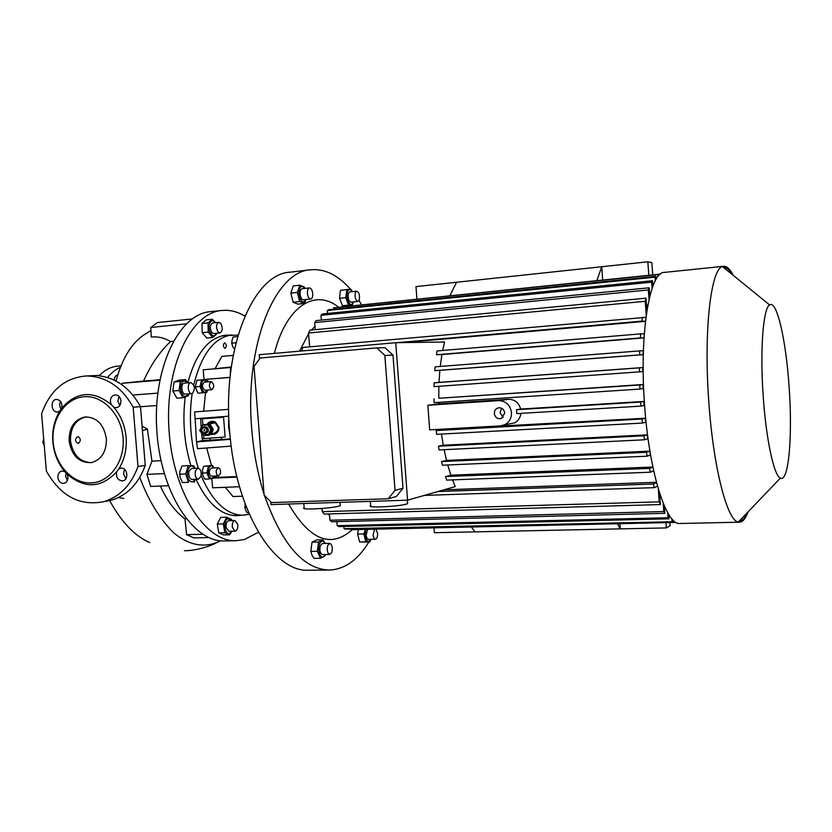 <?xml version="1.0" encoding="UTF-8"?>
<svg xmlns="http://www.w3.org/2000/svg" width="832" height="832" viewBox="0 0 832 832"><rect width="100%" height="100%" fill="white"/><g stroke="black" fill="none" stroke-linecap="round" stroke-linejoin="round"><path stroke-width="1.25" d="M43.94 442L42.869 442.291L43.982 442.447M42.848 442.062L43.68 438.849M44.231 445.463L42.89 442.51M205.691 433.43C208.863 431.746 209.186 429.634 206.658 427.066L203.819 426.785M204.568 432.973C207.979 430.872 207.834 429.031 204.131 427.45C200.72 429.562 200.866 431.402 204.568 432.973M204.173 426.733L206.17 427.19C208.79 430.05 208.312 432.193 204.724 433.638L202.394 432.962C200.158 430.071 200.751 428.002 204.173 426.733M204.651 429.593L204.932 430.591M204.402 430.903L204.298 429.53L204.402 430.903M208.208 424.809L211.359 429.395L208.967 434.398L202.831 434.99L199.67 430.394L202.654 425.225L208.208 424.809L207.636 424.954L210.798 429.551L211.359 429.395M210.798 429.551L208.395 434.574M202.062 425.37L207.636 424.954M214.261 433.67C219.44 430.456 219.773 426.795 215.259 422.666L211.047 422.188M212.867 433.94C219.149 431.319 219.908 427.575 215.124 422.708L211.921 422.053L208.447 423.509L215.124 422.708L218.348 427.544C218.067 431.912 215.727 434.023 211.349 433.857M212.482 423.363L210.101 423.956M211.328 423.478L210.236 423.925M203.018 424.788L209.83 424.029L213.158 429.021C212.545 434.273 209.654 436.29 204.485 435.074M209.019 434.73L203.174 434.97M202.28 425.318L203.882 424.58L209.695 424.341L202.706 424.871M209.342 424.174L208.198 424.455M211.682 429.166L212.794 428.844L211.702 429.551L208.551 424.622M209.342 434.502L211.702 429.551M212.794 428.844L209.695 424.341M210.475 434.158L212.826 429.239M200.918 476.455L198.38 479.211C195.645 478.317 194.667 475.53 195.426 470.87L197.954 468.135C200.689 469.019 201.677 471.796 200.918 476.455M198.38 479.211L191.974 479.482C189.228 478.587 188.24 475.821 189.01 471.162L191.558 468.437L197.954 468.135M194.698 468.291L193.846 467.178C188.916 461.677 184.496 475.998 189.706 480.782C191.755 482.518 193.565 482.05 195.135 479.346M194.927 468.281L193.627 465.754L188.23 465.66L185.682 473.938L188.583 482.279L182.374 482.539L179.982 477.017L179.774 471.9L182.021 465.951L188.23 465.66M185.682 473.938L179.452 474.219M241.176 515.268L236.995 515.705C221.114 515.601 207.449 503.464 196.009 479.305M190.913 465.67C184.246 443.466 182.343 420.597 185.214 397.051M180.274 381.43L179.036 390.53L172.817 391.009L174.054 381.93L180.274 381.43L185.505 379.6L187.803 382.803C195.832 353.475 208.478 337.594 225.784 335.171L229.923 335.098M258.409 532.262L244.41 539.521L236.028 540.727C205.327 542.235 172.682 492.128 168.948 429.26C164.871 366.402 191.069 312.697 221.728 310.461L226.325 310.284C232.669 310.523 238.867 312.458 244.91 316.087M174.054 381.93L179.317 380.099L185.505 379.6M201.978 323.513L206.305 319.831L212.316 319.207L208.021 322.899L201.978 323.513L202.186 332.686L208.229 332.093L212.742 337.49L217.079 333.258M223.662 534.934L218.795 532.886L217.287 524.066L220.678 517.369L226.699 517.202L223.34 523.91L224.838 532.75L229.684 534.799L223.662 534.934M223.922 335.421L226.096 335.462M224.806 540.946L224.442 540.946C193.409 542.454 160.482 492.596 156.77 430.019C152.714 367.463 179.223 313.966 210.205 311.678L210.402 311.657M237.338 515.372L235.186 515.684M221.801 335.878L238.098 335.057M198.359 468.166C194.511 456.57 192.036 444.163 190.954 430.934C189.956 418.059 190.362 405.6 192.171 393.557M193.742 384.998C201.438 354.172 214.157 337.48 231.899 334.911M142.438 430.706L147.378 429.042L151.954 461.146L160.971 460.689M224.838 532.75L218.795 532.886M231.639 520.614L227.614 518.752C222.539 521.175 225.139 536.474 230.058 533.229L231.785 531.242M235.113 531.17L228.894 531.305L226.106 527.54C225.774 523.609 226.658 521.321 228.758 520.697L234.978 520.53L237.754 524.316C238.087 528.247 237.203 530.535 235.113 531.17L232.346 527.394C232.014 523.442 232.887 521.154 234.978 520.53M229.684 534.799L231.92 531.242M231.962 520.603L231.514 519.345L226.699 517.202M223.34 523.91L217.287 524.066M215.467 322.691C213.034 319.779 211.037 320.154 209.466 323.804C206.898 331.105 214.074 340.486 216.642 333.299M215.644 322.67L212.316 319.207M218.785 322.348L212.566 322.982C209.81 324.886 209.56 328.078 211.817 332.582L213.751 333.58L219.96 332.977L218.036 331.968C215.79 327.465 216.039 324.251 218.785 322.348L220.73 323.378C222.955 327.891 222.706 331.084 219.96 332.977M208.021 322.899L208.229 332.093M212.742 337.49L206.721 338.062L202.186 332.686M139.755 477.412C148.533 500.687 159.942 519.262 173.982 533.125C188.531 544.877 202.946 547.955 217.214 542.35L220.594 540.779M208.811 537.576L193.794 537.878L186.628 534.622L184.964 518.846L186.181 518.814M160.358 486.044C167.18 500.895 175.386 511.826 184.964 518.846M168.23 485.722L150.665 486.439L146.91 474.365L151.954 461.146M109.668 500.573C121.43 522.122 134.815 536.13 149.833 542.61M150.925 330.554L147.233 332.842C132.974 340.902 122.564 356.97 116.002 381.046M61.11 409.23C59.446 406.702 59.259 404.082 60.538 401.378M56.462 399.381C49.982 399.589 51.074 412.724 57.502 411.965L59.738 411.112L61.714 408.2C62.483 403.021 60.746 400.088 56.503 399.381L56.462 399.381M67.371 480.542L65.572 476.247L66.082 472.857M126.048 478.379C123.562 475.727 123.084 472.742 124.623 469.435M119.777 405.548L117.832 401.118L119.018 396.458M104.738 501.509L111.051 500.313C127.057 495.539 138.455 483.902 145.246 465.4L140.494 406.63C130.333 388.388 116.563 378.123 99.185 375.825L96.938 375.482M59.738 411.112C54.309 420.16 52.01 430.414 52.842 441.896C53.914 453.357 57.876 463.226 64.73 471.505L61.807 471.006C59.134 471.817 57.824 473.959 57.876 477.433C58.635 481.603 60.715 483.59 64.106 483.382C66.737 482.529 68.016 480.397 67.954 476.965L67.163 474.146C84.646 489.008 101.161 488.228 116.698 471.817C115.877 477.069 117.686 480.106 122.148 480.917L122.959 480.813C129.137 479.679 127.348 467.449 121.098 468.094L118.768 468.905L116.698 471.817M113.734 407.202L116.262 407.722C119.382 407.066 120.942 404.789 120.942 400.899C120.307 397.041 118.394 395.023 115.18 394.857C111.998 395.46 110.396 397.738 110.396 401.69L111.207 404.56L113.734 407.202C120.89 415.553 125.018 425.651 126.131 437.476C126.942 449.322 124.488 459.805 118.768 468.905M123.053 437.746C121.285 414.274 102.731 395.044 84.063 396.718C65.354 398.05 51.116 419.266 53.134 441.948C54.891 464.651 72.457 483.87 91.156 482.945C109.876 482.373 125.091 461.188 123.053 437.746M111.207 404.56C93.111 390.114 76.606 391.331 61.714 408.2M140.494 406.63L133.182 407.254L137.998 466.523L145.246 465.4M133.182 407.254C121.524 386.662 105.862 376.241 86.195 375.97C64.792 377.79 49.92 390.406 41.6 413.826L46.353 470.985C60.445 496.028 79.529 506.272 103.615 501.717C119.704 496.912 131.165 485.181 137.998 466.523M67.163 474.146L64.73 471.505M173.243 341.297L170.602 341.546C160.118 351.187 151.102 364.364 143.541 381.066L159.869 379.735M143.541 381.066L122.262 383.271L121.961 384.758M192.005 318.989L157.414 322.577L150.758 327.486L151.278 337.002C158.007 336.388 164.445 337.906 170.602 341.546M156.676 405.558L140.504 406.723M147.378 429.042L142.074 426.213M159.775 380.214L122.262 383.271M157.758 393.13L132.839 395.044M164.216 473.585L146.91 474.365M202.706 534.269L186.628 534.622M186.233 323.856L150.758 327.486M99.403 375.43C104.988 369.845 111.072 366.746 117.634 366.142L120.973 365.841M107.536 377.52C111.436 372.726 115.721 369.304 120.422 367.234M117.634 375.232L117.218 375.222C115.43 375.596 114.442 377.239 114.254 380.151M123.791 498.399L118.446 497.567M106.371 438.745C103.948 424.497 96.907 417.227 85.228 416.936C74.391 419.37 69.025 427.388 69.129 440.991C71.76 455.905 79.238 463.102 91.551 462.592C101.587 459.607 106.527 451.662 106.371 438.745M91.53 462.592L90.834 462.644C79.487 461.833 72.706 454.553 70.491 440.835C70.346 427.544 75.535 419.557 86.07 416.874M77.802 436.519C74.641 439.098 74.776 441.428 78.218 443.487L78.312 443.477C81.047 440.898 80.912 438.578 77.886 436.509L77.802 436.519M245.18 315.442L244.026 315.567M229.996 435.386L228.592 426.577L228.717 416.198M225.129 436.987L207.74 438.298L225.129 436.987L223.558 417.186L219.658 417.602L219.69 416.884M221.645 439.462L221.239 437.507M219.658 417.602L208.385 418.34L208.416 417.737M210.382 440.107L209.966 438.162M208.385 418.34L200.668 418.86M202.207 438.682L207.74 438.298M200.668 418.891L206.159 418.496M207.657 423.374C209.955 421.262 212.534 420.836 215.405 422.074L219.055 427.482C218.639 432.609 215.873 434.897 210.746 434.377M202.394 418.777L202.873 424.83M203.694 435.126L203.965 438.589M214.5 434.283L210.798 434.346M207.73 423.384L210.933 421.533M187.637 382.824C182.988 379.059 180.658 381.503 180.638 390.146C182.759 396.843 185.401 398.091 188.552 393.869M179.036 390.53L183.082 397.717L176.873 398.174L172.817 391.009M183.082 397.717L188.282 395.793L188.864 393.848M191.797 393.619L185.401 394.108C181.709 394.68 180.388 384.145 184.028 383.167L190.882 382.564C194.979 385.414 195.447 389.064 192.286 393.515L191.797 393.619C188.126 394.202 186.805 383.635 190.424 382.658L190.882 382.564M188.583 482.279L182.374 482.539M193.991 482.269L195.333 479.336M249.288 514.29L243.1 515.206C226.543 515.008 212.545 501.821 201.115 475.654M200.647 418.319L201.126 427.326M201.625 433.243L202.436 440.565L230.36 438.963M225.306 487.302L232.96 496.558L242.414 496.226M215.27 368.337L221.884 356.387L233.23 355.378M211.38 369.106L231.088 366.995M236.954 477.09L213.543 478.098M239.034 486.762L212.597 487.802L211.858 478.556M236.818 476.549L215.686 477.454L215.145 476.05M213.658 477.838L215.686 477.454M211.453 465.442L206.71 447.98M202.436 440.565L196.508 441.948L197.538 448.677L231.202 446.108M196.997 441.875L230.391 439.338M194.605 411.923L228.644 409.334L194.605 411.923L195.146 418.735L228.779 416.187M195.146 418.735L196.508 441.948M230.058 377.374L203.986 379.475L230.048 377.468M230.849 367.474L203.216 369.793L203.986 379.475M207.886 379.246L207.355 381.878M205.546 392.6L203.684 411.039M225.035 348.41L225.098 348.4C226.803 346.455 226.637 344.604 224.598 342.857L224.536 342.857C222.83 344.812 222.997 346.663 225.035 348.41M206.887 472.878L209.446 478.941L204.745 479.149L202.706 475.197L202.509 469.893L203.715 466.305L212.493 465.4L208.426 466.076L206.887 472.878L202.176 473.086M206.7 392.517L197.891 393.172L195.302 386.87L196.862 380.286L201.562 379.902L200.013 386.495L202.592 392.818L206.7 392.517L207.626 390.052M248.581 512.637L247 512.678L245.305 509.475L245.003 503.62M246.272 506.969L244.67 507.021M234.468 349.274L232.7 346.59L231.754 343.158L232.045 340.236L233.158 337.002L237.661 336.575M235.997 342.763L231.754 343.158M206.95 381.909L205.67 379.662L201.562 379.902M206.825 381.919C203.59 378.706 201.739 380.203 201.271 386.412C202.738 392.527 204.807 393.744 207.501 390.062M202.592 392.818L197.891 393.172M200.013 386.495L195.302 386.87M211.9 389.73L211.89 389.73C208.811 387.223 208.593 384.509 211.224 381.566C214.313 384.093 214.531 386.807 211.9 389.73L204.994 390.25C201.885 387.764 201.656 385.05 204.308 382.117L204.339 382.117M211.224 381.566L204.308 382.117M208.426 466.076L203.715 466.305M213.824 467.948L212.742 466.565C208.78 462.987 206.118 474.729 210.236 477.714C211.786 478.764 213.086 478.223 214.157 476.091M213.938 467.938L212.493 465.4M209.446 478.941L213.502 478.192L214.302 476.081M218.244 467.74L211.328 468.062L209.404 470.444C209.03 473.741 209.778 475.654 211.64 476.206L218.556 475.904C216.705 475.353 215.966 473.429 216.33 470.122L218.244 467.74C220.085 468.281 220.834 470.205 220.47 473.502L218.556 475.904M308.911 570.201L308.402 570.201C274.03 572.603 235.248 510.619 229.59 430.664C222.175 346.944 253.812 273.749 289.9 272.199L290.212 272.168M368.784 542.121C357.791 560.154 344.573 569.462 329.139 570.045C303.441 569.182 281.871 544.294 264.43 495.373M264.046 494.187C257.743 474.157 253.646 452.535 251.763 429.322C244.358 344.885 275.205 271.211 310.492 269.786C324.667 268.518 337.948 274.976 350.366 289.172L352.414 291.595M240.802 491.13L238.68 483.818M230.204 376.002L230.516 368.919L231.338 366.798M358.977 300.539L361.629 304.72M274.331 353.392C286.614 305.427 315.328 288.475 338.489 307.091M352.248 529.672C330.918 548.704 309.702 540.155 288.6 504.026M320.507 558.272L313.997 558.355L312.031 555.235L310.783 551.408L312.042 542.173L316.482 539.968L322.962 539.843L318.562 542.048L317.314 551.314L320.507 558.272L324.782 556.067L325.343 554.538M290.836 293.114L293.29 285.938L299.79 285.21L297.357 292.406L290.836 293.114L293.145 302.255L299.655 301.558L304.356 303.441L297.877 304.127L293.145 302.255M299.572 351.166L308.61 333.694M311.47 330.044L315.016 326.394M365.487 529.381L363.813 533.926L365.789 541.84L369.73 542.1L359.611 541.954L357.625 534.05L358.353 529.537M340.683 290.295L350.792 289.12L340.683 290.295L340.246 291.585L339.57 298.314L345.748 297.658L348.629 305.126L342.472 305.76L339.57 298.314M352.206 291.616L350.792 289.12M352.113 291.626L351.686 290.982C350.334 289.286 349.107 289.255 348.015 290.878C344.812 295.818 349.794 308.724 352.716 303.15L353.226 301.954M348.629 305.126L352.56 304.533L353.33 301.943M346.84 289.619L345.748 297.658M357.854 301.475L350.927 302.193C348.452 300.945 347.63 297.97 348.452 293.28L349.804 291.876L356.72 291.138L355.389 292.542C354.578 297.242 355.399 300.217 357.854 301.475L359.195 300.05C360.006 295.35 359.174 292.386 356.72 291.138M365.789 541.84L359.611 541.954M365.924 529.37L365.175 533.967C365.914 540.904 367.671 542.932 370.469 540.062L370.812 539.334M369.73 542.1L370.906 539.334M363.813 533.926L357.625 534.05M367.63 529.329L366.184 534.945C366.496 537.701 367.276 539.178 368.514 539.386L375.45 539.25C376.948 538.803 377.655 536.838 377.572 533.354L375.96 529.152M374.566 529.183L373.142 534.799C373.454 537.566 374.213 539.042 375.45 539.25M329.545 515.122L327.621 513.958M322.182 509.662L321.017 508.55M645.954 317.335L302.765 347.464L301.662 350.979M309.629 346.85L308.558 333.018L645.247 301.288L645.975 298.178L646.87 310.929M645.975 298.178L310.024 330.179L308.558 333.018M315.266 329.68L314.725 322.587L648.378 289.952L649.043 299.416M649.761 296.39L649.158 287.799L316.222 320.59L314.725 322.587M321.36 320.091L320.996 315.318L651.685 282.162L652.111 288.35M652.87 286.239L652.486 280.738L322.504 313.955L320.996 315.318M327.548 313.446L327.319 310.513L655.086 277.16L655.335 280.696M656.115 279.282L655.918 276.318L328.838 309.681L327.319 310.513M333.778 309.171L333.674 307.798L658.57 274.498L658.653 275.735M660.379 274.102L333.674 307.798M350.605 529.006L350.657 529.703L351.52 529.693M343.876 526.479L344.053 528.705L345.654 529.121L672.942 521.726L672.807 519.834M336.846 521.643L337.158 525.668L338.832 526.594L669.022 518.814L668.72 514.426M329.451 513.906L329.94 520.218L331.698 521.768L664.841 513.323L664.331 505.877M322.088 508.466L322.338 511.67L324.199 514.051L660.348 504.566L659.547 493.002M646.464 305.178L647.878 305.053M645.466 321.339L403.135 342.607M442.655 350.47L444.538 342.004L395.741 342.711L259.23 354.713L259.553 358.842M640.38 337.917L436.488 354.734L437.06 350.938L640.682 333.871L640.38 337.917L644.02 337.875L441.906 354.536L440.242 366.434M639.735 350.802L639.61 354.89L434.772 370.666L435.094 366.839L643.198 350.636L643.032 354.682L439.847 370.334L439.015 382.387L642.772 367.546L642.762 371.613L434.013 386.651L434.117 382.824L639.454 367.869L639.486 371.966M438.776 398.258L639.777 384.977L639.933 389.074L643.136 388.575L642.99 384.509L438.776 398.258L438.87 386.308M643.812 401.44L640.64 402.054L640.921 406.13L644.093 405.475L643.812 401.44L520.666 409.053C518.814 402.646 514.769 399.391 508.529 399.298L438.901 403.853L438.859 402.334M427.835 405.246L429.676 429.874L500.458 425.87L504.795 424.726C509.392 422.157 511.618 418.09 511.472 412.526C510.182 404.893 505.898 400.93 498.618 400.639L427.835 405.246L438.901 403.853M434.002 398.819L434.096 402.646L639.933 389.074M439.015 382.387L434.117 382.824M434.772 370.666L439.847 370.334M436.488 354.734L441.906 354.536M452.535 479.877L455.25 486.606L407.586 500.188L395.741 342.711M652.881 467.085L649.49 468.416L445.546 476.58L446.659 480.106L650.333 472.212L653.692 470.85M445.546 476.58L450.861 475.186L447.741 464.974M649.761 451.152L646.412 452.296L441.542 461.573L442.416 465.213L647.088 456.206L650.489 455L649.761 451.152L446.534 460.418L444.111 449.675M441.542 461.573L446.534 460.418M647.182 434.845L643.947 435.802L438.443 446.212L439.109 449.925L644.478 439.785L647.743 438.786L647.182 434.845L443.258 445.234L441.48 434.075M438.443 446.212L443.258 445.234M645.206 418.246L642.023 419.016L436.176 430.581L436.644 434.346L642.439 423.062L645.632 422.25L645.206 418.246L440.846 429.239M436.176 430.581L440.908 429.749M270.743 501.842L270.962 504.598L407.586 500.188M370.375 501.394L370.698 505.648C364.874 508.123 398.299 506.678 406.39 504.088L407.586 503.641L407.534 502.819M303.815 503.537L304.148 507.811C298.823 510.12 330.054 508.664 338.686 506.178L340.319 505.617L340.257 504.868M507.79 424.164L514.561 422.906C518.211 420.94 520.322 417.758 520.905 413.379M652.87 467.022L450.861 475.186M656.438 482.3L443.934 489.83M659.807 496.829L660.806 496.798M520.666 409.053L516.526 409.708L516.807 413.618L640.921 406.13M640.64 402.054L516.526 409.708M642.99 384.509L639.777 384.977M642.772 367.546L639.454 367.869M639.61 354.89L643.032 354.682M644.29 333.871L640.682 333.871M649.49 468.416L650.333 472.212M646.412 452.296L647.088 456.206M643.947 435.802L644.478 439.785M642.023 419.016L642.439 423.062M416.915 299.052L415.979 286.593L601.744 266.729L602.68 279.989M648.783 275.267L647.847 261.799L651.862 262.642L652.704 274.862M596.887 280.592L601.744 266.729L647.847 261.799M434.002 527.852L434.366 532.709L620.246 528.871L619.882 523.702M617.365 523.754L620.246 528.871L666.349 527.914L670.124 525.658L669.916 522.579M665.985 522.673L666.349 527.914M723.559 267.467L723.715 267.446C726.554 267.207 729.425 269.589 732.326 274.602M747.178 512.793C744.9 518.18 742.331 520.926 739.471 521.03L739.471 521.03M680.025 523.494L679.869 523.494C666.203 525.606 648.97 471.744 644.509 403.905C639.236 332.925 649.782 271.627 664.269 272.407L664.352 272.397M748.082 511.846C745.597 518.606 742.737 522.049 739.492 522.184L738.327 522.038C727.168 520.926 713.045 466.69 708.687 399.994C703.664 330.106 710.975 268.85 722.467 266.573L723.611 266.292C726.825 266.053 730.07 269.09 733.346 275.423M763.131 395.127C759.918 349.242 763.256 307.882 769.621 304.949C776.974 299.51 786.261 341.546 789.194 388.128C792.615 436.467 788.674 482.882 780.374 478.109C773.989 475.894 765.97 438.942 763.131 395.127M350.657 529.703L675.761 522.434L351.239 529.703M344.053 528.705L672.942 521.726M671.85 518.783L672.027 521.238M337.158 525.668L668.044 517.754L669.022 518.814M667.701 512.689L668.044 517.754M329.94 520.218L663.801 511.555L664.841 513.323M663.218 503.246L663.801 511.555M322.338 511.67L659.214 501.862L660.348 504.566M658.32 489.039L659.214 501.862M657.498 486.2L654.337 487.646L653.297 484.006L656.51 482.581M642.45 317.169L641.93 321.142L645.476 321.277M641.93 321.142L396.76 342.701M646.225 315.307L645.247 301.288M424.362 495.404L654.337 487.646M653.297 484.006L437.954 491.535M658.57 274.498L659.412 274.175L659.464 274.893M655.918 276.318L655.086 277.16M652.486 280.738L651.685 282.162M649.158 287.799L648.378 289.952M471.328 527.02L474.999 531.866M449.904 295.662L456.581 282.256M388.263 498.742L396.302 496.538L403.01 488.259L392.985 355.15L385.07 347.703L376.854 347.89L260.166 358.01L254.03 366.402L264.118 495.05L271.482 502.59L388.263 498.742L395.034 490.36L384.852 355.441L376.854 347.89M403.01 488.259L395.034 490.36M392.985 355.15L384.852 355.441M504.754 412.942C503.901 408.959 501.602 407.306 497.838 407.992C495.477 409.001 494.312 410.852 494.343 413.577C495.279 417.737 497.702 419.338 501.602 418.382L504.754 412.942M501.686 408.262L500.042 412.662L503.152 417.321M305.022 288.413L304.294 287.05L299.79 285.21M304.782 288.434L304.554 288.09C301.454 284.96 299.562 286.499 298.896 292.677C300.165 301.506 302.505 303.919 305.926 299.905L306.062 299.53M297.357 292.406L299.655 301.558M304.356 303.441L306.155 299.52M309.431 287.924L302.12 288.735C300.654 289.172 299.978 290.971 300.092 294.122C300.56 297.7 301.662 299.603 303.399 299.811L310.721 299.031C312.166 298.594 312.842 296.795 312.728 293.634C312.26 290.046 311.158 288.142 309.431 287.924C307.986 288.361 307.31 290.16 307.424 293.322C307.892 296.92 308.994 298.823 310.721 299.031M325.021 543.431L324.823 543.057C323.128 540.436 321.454 540.509 319.821 543.286C316.306 549.89 321.578 561.86 324.917 554.954L325.125 554.538M329.794 554.476L322.462 554.57C320.07 553.436 319.353 550.482 320.31 545.719L322.379 543.483L329.701 543.348L327.642 545.605C326.706 550.368 327.423 553.332 329.794 554.476L331.864 552.198C332.8 547.435 332.072 544.492 329.701 543.348M325.114 543.431L322.962 539.843M318.562 542.048L312.042 542.173M317.314 551.314L310.783 551.408M508.529 399.298L498.618 400.639M203.965 430.789L204.849 430.55M215.259 422.666L209.83 424.029M221.728 310.461L210.205 311.678M236.028 540.727L224.442 540.946M184.434 550.67C193.617 551.044 209.768 546.78 217.214 542.35M98.322 375.409L86.195 375.97M111.051 500.313L103.615 501.717M243.1 515.206L233.147 515.497M329.139 570.045L308.402 570.201M351.686 290.982L351.458 290.202M352.966 302.661L352.893 303.545M370.469 540.062L370.344 540.8M514.561 422.906L504.795 424.726M723.611 266.292L664.269 272.407M769.621 304.949L722.467 266.573M739.492 522.184L679.869 523.494M780.374 478.109L738.327 522.038M340.319 505.617L340.07 502.372M407.586 503.641L407.337 500.198M499.616 407.732L497.838 407.992M304.554 288.09L304.294 287.05M324.917 554.954L324.782 556.067M310.492 269.786L289.9 272.199"/></g></svg>

